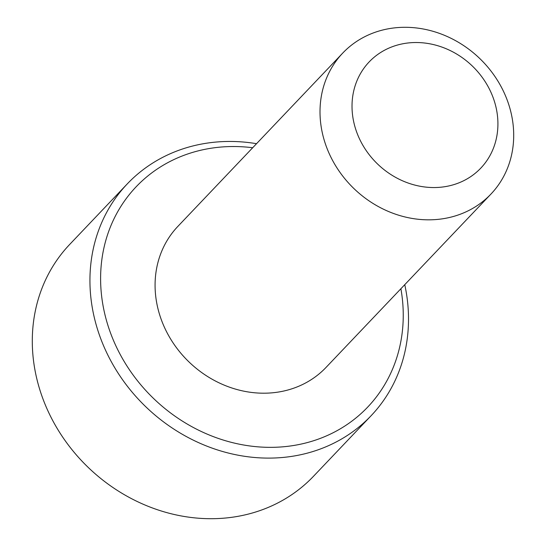 <?xml version="1.0" encoding="UTF-8"?>
<svg xmlns="http://www.w3.org/2000/svg" width="546" height="546" viewBox="0 0 546 546"><rect width="100%" height="100%" fill="white"/><g stroke="black" fill="none" stroke-linecap="round" stroke-linejoin="round"><path stroke-width="0.82" d="M252.689 147.741A159.814 141.366 43.6 0 0 184.828 154.996A159.814 141.366 43.6 0 0 116.284 346.696A159.814 141.366 43.6 0 0 319.021 438.875A159.814 141.366 43.6 0 0 400.894 288.732M404.757 284.678A168.223 148.805 -136.4 0 1 371.103 415.724A168.223 148.805 -136.4 0 1 319.847 449.187A168.223 148.805 -136.4 0 1 123.901 381.606A168.223 148.805 -136.4 0 1 127.341 183.831A168.223 148.805 -136.4 0 1 178.597 150.368A168.223 148.805 -136.4 0 1 256.545 143.687M127.341 183.831L69.697 244.431A168.223 148.805 43.6 0 0 66.257 442.199A168.223 148.805 43.6 0 0 262.203 509.787A168.223 148.805 43.6 0 0 313.459 476.324L371.103 415.724M457.316 183.463A77.047 68.154 43.6 0 0 490.363 91.046A77.047 68.154 43.6 0 0 392.622 46.608A77.047 68.154 43.6 0 0 359.575 139.025A77.047 68.154 43.6 0 0 457.316 183.463M373.914 32.719A102.279 90.472 -136.4 0 1 493.052 73.812A102.279 90.472 -136.4 0 1 490.963 194.055A102.279 90.472 -136.4 0 1 459.8 214.407A102.279 90.472 -136.4 0 1 340.663 173.314A102.279 90.472 -136.4 0 1 342.751 53.064A102.279 90.472 -136.4 0 1 373.914 32.719M342.751 53.064L177.819 226.44A102.279 90.472 43.6 0 0 175.73 346.69A102.279 90.472 43.6 0 0 294.867 387.776A102.279 90.472 43.6 0 0 326.03 367.431L490.963 194.055"/></g></svg>

